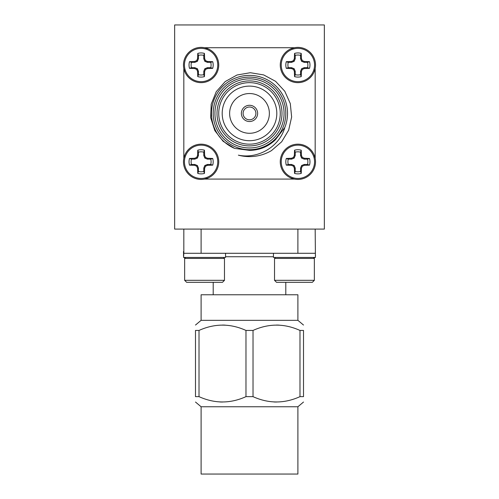<?xml version="1.0" encoding="UTF-8"?>
<svg xmlns="http://www.w3.org/2000/svg" width="499" height="499" viewBox="0 0 499 499"><rect width="100%" height="100%" fill="white"/><g stroke="black" fill="none" stroke-linecap="round" stroke-linejoin="round"><path stroke-width="0.75" d="M299.986 330.438C284.336 323.358 268.687 323.358 253.024 330.438L253.024 396.649C268.674 403.728 284.324 403.728 299.986 396.649L299.986 330.438L303.511 330.438C303.511 323.358 303.511 323.358 303.511 330.438C303.511 323.358 303.511 323.358 303.511 330.438L303.511 396.649C303.511 403.728 303.511 403.728 303.511 396.649C303.511 403.728 303.511 403.728 303.511 396.649L299.986 396.649M276.54 325.049L279.072 325.117M276.477 402.038L273.939 401.969M222.523 325.049L225.061 325.117M222.46 402.038L219.928 401.969M199.014 396.649L195.489 396.649C195.489 403.728 195.489 403.728 195.489 396.649C195.489 403.728 195.489 403.728 195.489 396.649L195.489 330.438C195.489 323.358 195.489 323.358 195.489 330.438C195.489 323.358 195.489 323.358 195.489 330.438L199.014 330.438L199.014 396.649C214.664 403.728 230.313 403.728 245.976 396.649L245.976 330.438C230.326 323.358 214.676 323.358 199.014 330.438M195.489 325.049L201.103 320.333L297.897 320.333L303.511 325.049M245.976 330.438L253.024 330.438M201.103 406.754L201.103 474.05L297.897 474.05L297.897 406.754L201.103 406.754L195.489 402.038M297.897 406.754L303.511 402.038M253.024 396.649L245.976 396.649M201.103 320.333L201.103 294.766L297.897 294.766L297.897 320.333M315.175 229.085L315.424 257.434L273.446 257.434L273.446 253.286M201.103 229.085L201.103 253.286L315.143 253.286M274.525 280.326L276.515 282.322L312.355 282.322L314.345 280.326L314.345 258.426L274.525 258.426L274.525 280.326L314.345 280.326M315.175 253.286L297.891 253.286L297.897 229.085M201.109 253.286L183.825 253.286L183.825 229.085M225.554 253.286L225.554 257.434L183.576 257.434L183.825 253.286M185.647 257.434L184.655 258.426L224.475 258.426L223.477 257.434M224.475 280.326L222.485 282.322L186.645 282.322L184.655 280.326L224.475 280.326L224.475 258.426M174.65 24.95L174.65 229.085L324.35 229.085L324.35 24.95L174.65 24.95M294.422 47.729L290.78 48.883M208.195 48.877L204.578 47.729M315.175 158.326L314.039 154.727A17.627 17.627 0 0 1 315.175 158.326M315.175 68.569L315.175 68.488A17.627 17.627 0 0 1 314.021 72.143L315.175 68.569L315.175 158.252M204.578 179.085L208.183 177.95M294.335 179.085L294.422 179.085A17.627 17.627 0 0 1 290.767 177.925L294.335 179.085L204.659 179.085M183.825 68.488L184.961 72.093M183.825 158.245L183.825 158.326A17.627 17.627 0 0 1 184.979 154.678L183.825 158.245L183.825 68.569M183.476 251.546L183.825 251.546L183.476 251.546L183.576 255.463M184.88 258.201L184.449 257.79L185.291 257.79M315.424 255.463L315.337 251.552M313.709 257.79L314.863 257.434M315.524 255.463L315.424 256.249M201.103 82.647A17.627 17.627 0 0 0 205.42 82.11M218.2 69.324A17.627 17.627 0 0 0 218.525 67.721M269.366 113.41A19.866 19.866 0 0 0 239.564 96.201A19.866 19.866 0 0 0 239.564 130.619A19.866 19.866 0 0 0 269.366 113.41M207.397 164.458L204.827 165.525L203.767 168.088L203.767 171.431L204.447 173.409A12.076 12.076 0 0 1 197.766 173.409L198.446 171.431L198.446 168.088L197.386 165.525L194.816 164.458L191.479 164.458L189.501 165.144A12.076 12.076 0 0 1 189.501 158.464L191.479 159.144L194.816 159.144L197.386 158.083L198.446 155.513L198.446 152.176L197.766 150.199A12.076 12.076 0 0 1 204.447 150.199L203.767 152.176L203.767 155.513L204.827 158.083L207.397 159.144L210.734 159.144L212.711 158.464A12.076 12.076 0 0 1 212.711 165.144L207.565 165.331L207.397 164.458L210.734 164.458A9.986 9.986 0 0 0 210.734 159.144M203.767 152.176A9.986 9.986 0 0 0 198.446 152.176M191.479 159.144A9.986 9.986 0 0 0 191.479 164.458M198.446 171.431A9.986 9.986 0 0 0 203.767 171.431M212.711 165.144L210.734 164.458M207.565 165.331L205.513 166.211L204.827 165.525M205.513 166.211L204.634 168.263L203.767 168.088M204.634 168.263L204.447 173.409M197.766 173.409L197.579 168.263L198.446 168.088M197.579 168.263L196.7 166.211L197.386 165.525M196.7 166.211L194.647 165.331L194.816 164.458M194.647 165.331L189.501 165.144M189.501 158.464L194.647 158.277L194.816 159.144M194.647 158.277L196.7 157.397L197.386 158.083M196.7 157.397L197.579 155.345L198.446 155.513M197.579 155.345L197.766 150.199M204.447 150.199L204.634 155.345L203.767 155.513M204.634 155.345L205.513 157.397L204.827 158.083M205.513 157.397L207.565 158.277L207.397 159.144M207.565 158.277L212.711 158.464M217.757 161.801A16.654 16.654 0 0 1 192.776 176.228A16.654 16.654 0 0 1 192.776 147.38A16.654 16.654 0 0 1 217.757 161.801M201.103 144.174A17.627 17.627 0 0 1 218.737 161.801A17.627 17.627 0 0 1 201.103 179.434A17.627 17.627 0 0 1 183.476 161.801A17.627 17.627 0 0 1 201.103 144.174M207.397 67.671L204.827 68.737L203.767 71.301L203.767 74.644L204.447 76.621A12.076 12.076 0 0 1 197.766 76.621L198.446 74.644L198.446 71.301L197.386 68.737L194.816 67.671L191.479 67.671L189.501 68.357A12.076 12.076 0 0 1 189.501 61.676L191.479 62.356L194.816 62.356L197.386 61.296L198.446 58.726L198.446 55.389L197.766 53.405A12.076 12.076 0 0 1 204.447 53.405L203.767 55.389L203.767 58.726L204.827 61.296L207.397 62.356L210.734 62.356L212.711 61.676A12.076 12.076 0 0 1 212.711 68.357L207.565 68.544L207.397 67.671L210.734 67.671A9.986 9.986 0 0 0 210.734 62.356M203.767 55.389A9.986 9.986 0 0 0 198.446 55.389M191.479 62.356A9.986 9.986 0 0 0 191.479 67.671M198.446 74.644A9.986 9.986 0 0 0 203.767 74.644M212.711 68.357L210.734 67.671M207.565 68.544L205.513 69.423L204.827 68.737M205.513 69.423L204.634 71.476L203.767 71.301M204.634 71.476L204.447 76.621M197.766 76.621L197.579 71.476L198.446 71.301M197.579 71.476L196.7 69.423L197.386 68.737M196.7 69.423L194.647 68.544L194.816 67.671M194.647 68.544L189.501 68.357M189.501 61.676L194.647 61.489L194.816 62.356M194.647 61.489L196.7 60.604L197.386 61.296M196.7 60.604L197.579 58.551L198.446 58.726M197.579 58.551L197.766 53.405M204.447 53.405L204.634 58.551L203.767 58.726M204.634 58.551L205.513 60.604L204.827 61.296M205.513 60.604L207.565 61.489L207.397 62.356M207.565 61.489L212.711 61.676M217.757 65.013A16.654 16.654 0 0 1 192.776 79.441A16.654 16.654 0 0 1 192.776 50.592A16.654 16.654 0 0 1 217.757 65.013M201.103 47.386A17.627 17.627 0 0 1 218.737 65.013A17.627 17.627 0 0 1 201.103 82.647A17.627 17.627 0 0 1 183.476 65.013A17.627 17.627 0 0 1 201.103 47.386M304.184 164.458L301.614 165.525L300.554 168.088L300.554 171.431L301.234 173.409A12.076 12.076 0 0 1 294.553 173.409L295.233 171.431L295.233 168.088L294.173 165.525L291.603 164.458L288.266 164.458L286.289 165.144A12.076 12.076 0 0 1 286.289 158.464L288.266 159.144L291.603 159.144L294.173 158.083L295.233 155.513L295.233 152.176L294.553 150.199A12.076 12.076 0 0 1 301.234 150.199L300.554 152.176L300.554 155.513L301.614 158.083L304.184 159.144L307.521 159.144L309.499 158.464A12.076 12.076 0 0 1 309.499 165.144L304.353 165.331L304.184 164.458L307.521 164.458A9.986 9.986 0 0 0 307.521 159.144M300.554 152.176A9.986 9.986 0 0 0 295.233 152.176M288.266 159.144A9.986 9.986 0 0 0 288.266 164.458M295.233 171.431A9.986 9.986 0 0 0 300.554 171.431M309.499 165.144L307.521 164.458M304.353 165.331L302.3 166.211L301.614 165.525M302.3 166.211L301.421 168.263L300.554 168.088M301.421 168.263L301.234 173.409M294.553 173.409L294.366 168.263L295.233 168.088M294.366 168.263L293.487 166.211L294.173 165.525M293.487 166.211L291.435 165.331L291.603 164.458M291.435 165.331L286.289 165.144M286.289 158.464L291.435 158.277L291.603 159.144M291.435 158.277L293.487 157.397L294.173 158.083M293.487 157.397L294.366 155.345L295.233 155.513M294.366 155.345L294.553 150.199M301.234 150.199L301.421 155.345L300.554 155.513M301.421 155.345L302.3 157.397L301.614 158.083M302.3 157.397L304.353 158.277L304.184 159.144M304.353 158.277L309.499 158.464M314.551 161.801A16.654 16.654 0 0 1 289.57 176.228A16.654 16.654 0 0 1 289.57 147.38A16.654 16.654 0 0 1 314.551 161.801M297.897 144.174A17.627 17.627 0 0 1 315.524 161.801A17.627 17.627 0 0 1 297.897 179.434A17.627 17.627 0 0 1 280.263 161.801A17.627 17.627 0 0 1 297.897 144.174M304.184 67.671L301.614 68.737L300.554 71.301L300.554 74.644L301.234 76.621A12.076 12.076 0 0 1 294.553 76.621L295.233 74.644L295.233 71.301L294.173 68.737L291.603 67.671L288.266 67.671L286.289 68.357A12.076 12.076 0 0 1 286.289 61.676L288.266 62.356L291.603 62.356L294.173 61.296L295.233 58.726L295.233 55.389L294.553 53.405A12.076 12.076 0 0 1 301.234 53.405L300.554 55.389L300.554 58.726L301.614 61.296L304.184 62.356L307.521 62.356L309.499 61.676A12.076 12.076 0 0 1 309.499 68.357L304.353 68.544L304.184 67.671L307.521 67.671A9.986 9.986 0 0 0 307.521 62.356M300.554 55.389A9.986 9.986 0 0 0 295.233 55.389M288.266 62.356A9.986 9.986 0 0 0 288.266 67.671M295.233 74.644A9.986 9.986 0 0 0 300.554 74.644M309.499 68.357L307.521 67.671M304.353 68.544L302.3 69.423L301.614 68.737M302.3 69.423L301.421 71.476L300.554 71.301M301.421 71.476L301.234 76.621M294.553 76.621L294.366 71.476L295.233 71.301M294.366 71.476L293.487 69.423L294.173 68.737M293.487 69.423L291.435 68.544L291.603 67.671M291.435 68.544L286.289 68.357M286.289 61.676L291.435 61.489L291.603 62.356M291.435 61.489L293.487 60.604L294.173 61.296M293.487 60.604L294.366 58.551L295.233 58.726M294.366 58.551L294.553 53.405M301.234 53.405L301.421 58.551L300.554 58.726M301.421 58.551L302.3 60.604L301.614 61.296M302.3 60.604L304.353 61.489L304.184 62.356M304.353 61.489L309.499 61.676M314.551 65.013A16.654 16.654 0 0 1 289.57 79.441A16.654 16.654 0 0 1 289.57 50.592A16.654 16.654 0 0 1 314.551 65.013M297.897 47.386A17.627 17.627 0 0 1 315.524 65.013A17.627 17.627 0 0 1 297.897 82.647A17.627 17.627 0 0 1 280.263 65.013A17.627 17.627 0 0 1 297.897 47.386M234.599 148.39L223.109 141.279L214.82 130.607L210.69 117.733L211.189 104.229L216.242 91.697L225.205 81.574L237.013 75.006L250.33 72.717L263.672 74.919L275.573 81.312L284.767 91.223L290.293 103.561L291.641 117.003L288.659 130.183L281.692 141.76L271.475 150.611A43.207 43.207 0 0 1 238.366 155.158C257.933 159.268 279.328 146.931 284.817 127.501L275.404 139.789C268.144 146.718 259.511 150.249 249.5 150.38L234.599 148.39A38.024 38.024 0 0 1 214.402 98.777A38.024 38.024 0 0 1 263.865 78.2A38.024 38.024 0 0 1 284.817 127.501M249.5 119.804A6.393 6.393 0 0 0 255.039 110.21A6.393 6.393 0 0 0 243.961 110.21A6.393 6.393 0 0 0 249.5 119.804M249.5 121.531A8.121 8.121 0 0 0 256.536 109.35A8.121 8.121 0 0 0 242.464 109.35A8.121 8.121 0 0 0 249.5 121.531M249.5 149.706A36.296 36.296 0 0 1 218.069 95.259A36.296 36.296 0 0 1 280.931 95.259A36.296 36.296 0 0 1 249.5 149.706M249.5 147.978A34.568 34.568 0 0 0 279.434 96.126A34.568 34.568 0 0 0 219.566 96.126A34.568 34.568 0 0 0 249.5 147.978M249.5 145.901A32.491 32.491 0 0 1 221.363 97.162A32.491 32.491 0 0 1 277.637 97.162A32.491 32.491 0 0 1 249.5 145.901M249.5 144.174A30.763 30.763 0 0 0 276.14 98.029A30.763 30.763 0 0 0 222.86 98.029A30.763 30.763 0 0 0 249.5 144.174M249.5 140.718A27.308 27.308 0 0 0 273.146 99.756A27.308 27.308 0 0 0 225.854 99.756A27.308 27.308 0 0 0 249.5 140.718M294.341 47.729L204.659 47.729M273.446 256.742L225.554 256.742M275.523 257.434L274.525 258.426M313.353 257.434L314.345 258.426M285.796 294.766L285.796 282.322M213.204 294.766L213.204 282.322M184.655 280.326L184.655 258.426M184.449 257.79L184.137 257.434M183.576 256.249L183.476 255.463M314.121 258.201L314.551 257.79"/></g></svg>
